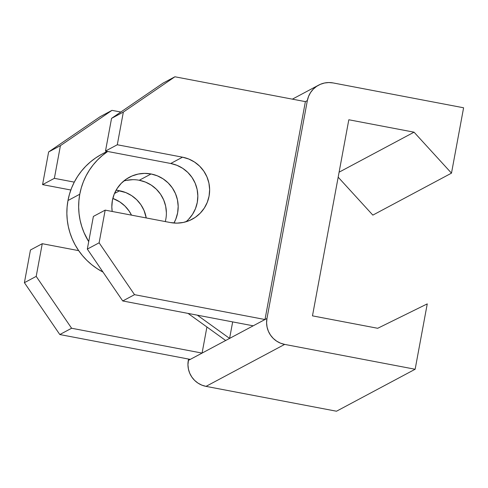 <?xml version="1.0" encoding="UTF-8"?>
<svg xmlns="http://www.w3.org/2000/svg" width="488" height="488" viewBox="0 0 488 488"><rect width="100%" height="100%" fill="white"/><g stroke="black" fill="none" stroke-linecap="round" stroke-linejoin="round"><path stroke-width="0.73" d="M151.066 173.972A33.306 33.135 -118.1 0 1 173.954 223.034L175.814 219.124L177.626 212.866L178.181 206.375L177.461 199.885L175.491 193.663L172.356 187.935L168.165 182.933L163.084 178.84L157.313 175.814L151.066 173.972L144.582 173.386L138.122 174.082L131.925 176.028L126.227 179.151L121.25 183.335L117.187 188.411L114.198 194.187L112.386 200.446L111.831 206.936L112.197 211.469A33.306 33.135 -118.1 0 1 151.066 173.972L139.269 180.267L151.066 173.972M165.286 221.576A33.306 33.135 61.9 0 0 139.269 180.267L145.516 182.109L151.286 185.135L156.367 189.228L160.558 194.23L163.694 199.958L165.664 206.18L166.384 212.664M253.199 325.813L229.604 338.404L232.666 321.903L229.604 338.404L202.081 353.092L206.918 326.997L202.081 353.092L71.608 328.247L202.081 353.092L188.313 360.437L188.569 359.064L187.947 364.768L188.423 369.093L189.734 373.241L191.827 377.059L194.62 380.396L198.006 383.123L201.855 385.142L206.021 386.368L336.494 411.219L206.021 386.368L284.669 344.4L280.509 343.174L276.659 341.161L273.268 338.428L270.48 335.091L268.388 331.273L267.076 327.125L266.594 322.8L266.966 318.475L264.996 319.524L305.384 101.632L307.349 100.583L266.966 318.475L307.349 100.583L308.556 96.41L310.551 92.561L313.253 89.176L316.572 86.388L320.372 84.308L324.502 83.009L328.808 82.545L333.133 82.936L463.6 107.781L451.485 173.149L372.838 215.116L338.178 177.181L372.838 215.116L451.485 173.149L414.056 132.181L348.816 119.761L312.472 315.858L377.706 328.284L427.256 303.884L415.142 369.251L284.669 344.4L415.142 369.251L336.494 411.219L415.142 369.251L427.256 303.884L377.706 328.284L312.472 315.858L348.816 119.761L414.056 132.181L451.485 173.149L463.6 107.781L333.133 82.936A22.204 22.094 -118.1 0 0 307.349 100.583L305.384 101.632L264.996 319.524L253.199 325.813L122.732 300.968L253.199 325.813L229.604 338.404L197.347 315.181L229.604 338.404L190.283 359.388L59.81 334.542L24.4 282.68L30.457 249.996L42.255 243.701L36.197 276.385L71.608 328.247L59.81 334.542L190.283 359.388L188.313 360.437A22.204 22.094 61.9 0 0 206.021 386.368L284.669 344.4A22.204 22.094 -118.1 0 1 266.966 318.475L264.996 319.524L134.529 294.673L264.996 319.524L253.199 325.813M60.427 145.65L54.369 178.334L74.28 182.128L54.369 178.334L42.572 184.629L48.629 151.945L100.199 116.65L111.996 110.355L60.427 145.65L54.369 178.334L42.572 184.629L48.629 151.945L60.427 145.65L111.996 110.355L120.811 112.033L111.996 110.355L100.199 116.65L48.629 151.945L60.427 145.65M116.162 190.1L125.849 192.601L131.626 195.621L136.707 199.72L140.892 204.722L144.033 210.45L146.241 217.953A33.306 33.135 -118.1 0 0 119.603 190.759L116.162 190.1M78.69 250.643L42.255 243.701L36.197 276.385L24.4 282.68L30.457 249.996L42.255 243.701L78.69 250.643M131.504 215.141L129.094 211.017L124.91 206.015L119.828 201.916L112.826 198.427A33.306 33.135 61.9 0 1 131.498 215.141M70.833 190.009L42.572 184.629L70.833 190.009M185.922 221.796A33.306 33.135 61.9 0 0 170.727 163.48L182.524 157.185A33.306 33.135 -118.1 0 1 192.144 219.252A33.306 33.135 -118.1 0 1 170.41 222.552L105.176 210.127L93.379 216.422L105.176 210.127L99.119 242.81L87.322 249.106L93.379 216.422L87.322 249.106L122.732 300.968L134.529 294.673L99.119 242.81L105.176 210.127L170.41 222.552L176.888 223.138L183.354 222.443L189.551 220.497L195.249 217.374L200.22 213.195L204.283 208.114L207.272 202.337L209.084 196.078L209.639 189.588L208.919 183.104L206.949 176.876L203.813 171.154L199.623 166.146L194.541 162.053L188.771 159.027L182.524 157.185L117.291 144.759L123.348 112.075L174.911 76.781L163.114 83.076L111.551 118.371L123.348 112.075L117.291 144.759L105.493 151.054L111.551 118.371L105.493 151.054L170.727 163.48L176.973 165.322L182.75 168.348L187.825 172.441L192.016 177.449L195.151 183.171L197.121 189.399L197.841 195.883L197.286 202.374L195.474 208.632L192.486 214.409L188.423 219.49M339.105 172.179L414.056 132.181L339.105 172.179M174.911 76.781L305.384 101.632L174.911 76.781L123.348 112.075L111.551 118.371L163.114 83.076L174.911 76.781M87.322 249.106L99.119 242.81L134.529 294.673L122.732 300.968L87.322 249.106M117.291 144.759L182.524 157.185L170.727 163.48L105.493 151.054L117.291 144.759M71.608 328.247L36.197 276.385L24.4 282.68L59.81 334.542L71.608 328.247M114.485 193.492L119.603 190.759L114.485 193.492M88.706 241.627L84.034 232.642L81.764 226.511L80.099 220.192L79.062 213.744L78.659 207.223L78.897 200.696L79.77 194.23L81.27 187.886L83.387 181.719L86.095 175.79L89.371 170.159L93.184 164.883L97.496 160.009L102.267 155.581L107.696 151.475A66.612 66.276 -118.1 0 0 79.77 194.23L67.972 200.525L67.1 206.991L66.862 213.518L67.265 220.039L68.302 226.487L69.967 232.806L72.236 238.937L75.097 244.817L78.513 250.387L82.46 255.596L86.894 260.397L91.774 264.74L97.051 268.589L102.992 272.06A66.612 66.276 61.9 0 1 67.972 200.525L79.77 194.23A66.612 66.276 -118.1 0 0 88.706 241.627M101.187 154.537L95.648 157.941L90.469 161.876L85.699 166.304L81.386 171.178L77.574 176.455L74.298 182.085L71.59 188.014L69.479 194.181L67.972 200.525A66.612 66.276 61.9 0 1 101.852 154.184L107.122 151.365M126.325 180.377L132.785 179.682M139.269 180.267A33.306 33.135 61.9 0 0 123.751 181.024M188.039 313.406L225.676 340.502L188.039 313.406M292.367 99.156L318.64 85.132"/></g></svg>
